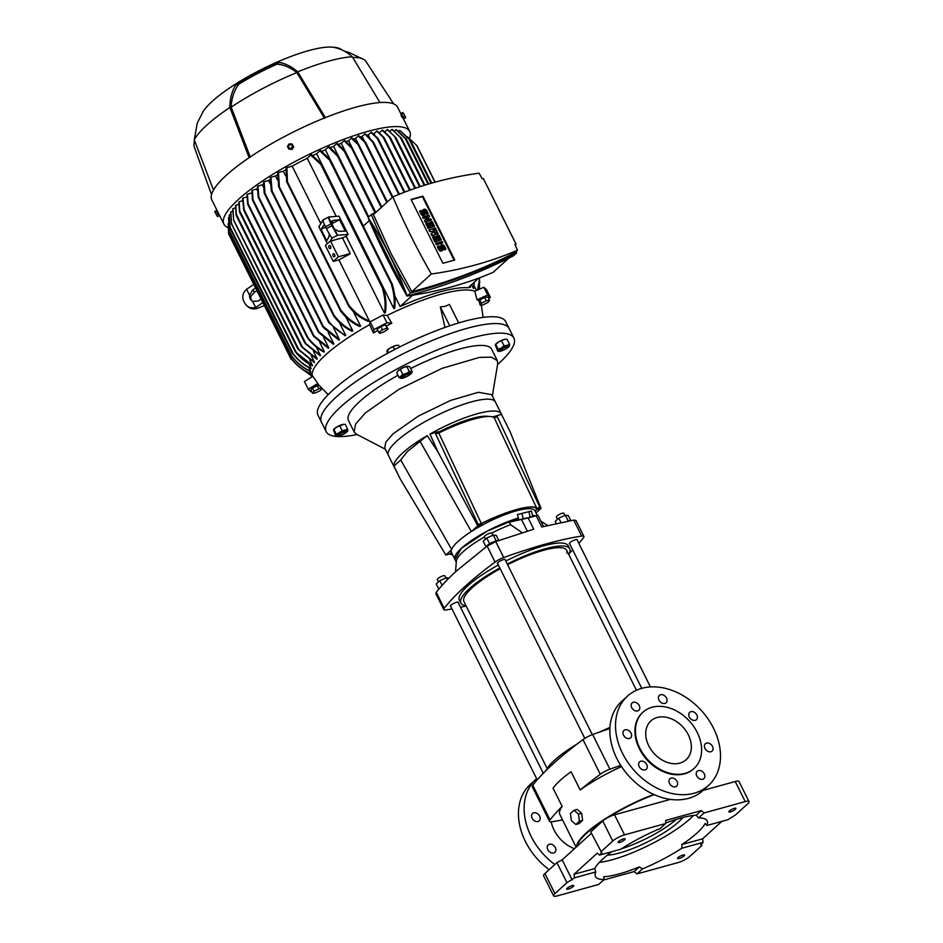 <?xml version="1.0" encoding="UTF-8"?>
<svg xmlns="http://www.w3.org/2000/svg" width="943" height="943" viewBox="0 0 943 943"><rect width="100%" height="100%" fill="white"/><g stroke="black" fill="none" stroke-linecap="round" stroke-linejoin="round"><path stroke-width="1.41" d="M679.903 763.111A26.215 19.579 -132.3 0 1 651.106 749.768A26.215 19.579 -132.3 0 1 650.906 720.9A26.215 19.579 -132.3 0 1 657.165 717.493A26.215 19.579 -132.3 0 1 685.95 730.837A26.215 19.579 -132.3 0 1 686.162 759.704A26.215 19.579 -132.3 0 1 679.903 763.111M642.713 712.401A38.015 28.384 47.7 0 0 642.454 712.637A38.015 28.384 47.7 0 0 642.761 754.494A38.015 28.384 47.7 0 0 684.5 773.838A38.015 28.384 47.7 0 0 693.576 768.91A38.015 28.384 47.7 0 0 693.836 768.675M685.019 773.366A38.015 28.384 47.7 0 0 694.095 768.439A38.015 28.384 47.7 0 0 693.789 726.582A38.015 28.384 47.7 0 0 652.049 707.238A38.015 28.384 47.7 0 0 642.973 712.165A38.015 28.384 47.7 0 0 643.267 754.023A38.015 28.384 47.7 0 0 685.019 773.366M625.126 729.799A4.986 3.725 47.7 0 0 623.936 730.448A4.986 3.725 47.7 0 0 623.971 735.929A4.986 3.725 47.7 0 0 629.441 738.463A4.986 3.725 47.7 0 0 630.631 737.815A4.986 3.725 47.7 0 0 630.596 732.334A4.986 3.725 47.7 0 0 625.126 729.799M633.319 702.276A4.986 3.725 47.7 0 0 632.128 702.912A4.986 3.725 47.7 0 0 632.164 708.405A4.986 3.725 47.7 0 0 637.645 710.939A4.986 3.725 47.7 0 0 638.824 710.291A4.986 3.725 47.7 0 0 638.788 704.81A4.986 3.725 47.7 0 0 633.319 702.276M660.571 694.755A4.986 3.725 47.7 0 0 659.381 695.404A4.986 3.725 47.7 0 0 659.428 700.885A4.986 3.725 47.7 0 0 664.898 703.419A4.986 3.725 47.7 0 0 666.088 702.783A4.986 3.725 47.7 0 0 666.041 697.29A4.986 3.725 47.7 0 0 660.571 694.755M690.924 711.659A4.986 3.725 47.7 0 0 689.734 712.307A4.986 3.725 47.7 0 0 689.781 717.788A4.986 3.725 47.7 0 0 695.25 720.322A4.986 3.725 47.7 0 0 696.441 719.686A4.986 3.725 47.7 0 0 696.394 714.193A4.986 3.725 47.7 0 0 690.924 711.659M706.59 743.072A4.986 3.725 47.7 0 0 705.399 743.721A4.986 3.725 47.7 0 0 705.435 749.213A4.986 3.725 47.7 0 0 710.916 751.748A4.986 3.725 47.7 0 0 712.095 751.1A4.986 3.725 47.7 0 0 712.059 745.618A4.986 3.725 47.7 0 0 706.59 743.072M698.398 770.608A4.986 3.725 47.7 0 0 697.207 771.256A4.986 3.725 47.7 0 0 697.242 776.737A4.986 3.725 47.7 0 0 702.712 779.272A4.986 3.725 47.7 0 0 703.902 778.623A4.986 3.725 47.7 0 0 703.867 773.142A4.986 3.725 47.7 0 0 698.398 770.608M671.133 778.116A4.986 3.725 47.7 0 0 669.943 778.765A4.986 3.725 47.7 0 0 669.99 784.246A4.986 3.725 47.7 0 0 675.459 786.792A4.986 3.725 47.7 0 0 676.65 786.144A4.986 3.725 47.7 0 0 676.602 780.651A4.986 3.725 47.7 0 0 671.133 778.116M640.78 761.213A4.986 3.725 47.7 0 0 639.602 761.861A4.986 3.725 47.7 0 0 639.637 767.354A4.986 3.725 47.7 0 0 645.106 769.889A4.986 3.725 47.7 0 0 646.297 769.24A4.986 3.725 47.7 0 0 646.261 763.747A4.986 3.725 47.7 0 0 640.78 761.213M627.472 696.134L621.791 701.297A60.305 45.028 47.7 0 0 622.274 767.696A60.305 45.028 47.7 0 0 688.484 798.379A60.305 45.028 47.7 0 0 702.889 790.564L708.558 785.401A60.305 45.028 -132.3 0 1 694.166 793.228A60.305 45.028 -132.3 0 1 627.944 762.533A60.305 45.028 -132.3 0 1 627.472 696.134A60.305 45.028 -132.3 0 1 641.865 688.319A60.305 45.028 -132.3 0 1 708.087 719.014A60.305 45.028 -132.3 0 1 708.558 785.401M538.052 821.494A4.986 3.725 -132.3 0 1 532.583 818.96A4.986 3.725 -132.3 0 1 532.536 813.479A4.986 3.725 -132.3 0 1 533.726 812.831A4.986 3.725 -132.3 0 1 539.196 815.365A4.986 3.725 -132.3 0 1 539.231 820.858A4.986 3.725 -132.3 0 1 538.052 821.494M553.706 852.92A4.986 3.725 -132.3 0 1 548.237 850.386A4.986 3.725 -132.3 0 1 548.201 844.893A4.986 3.725 -132.3 0 1 549.392 844.256A4.986 3.725 -132.3 0 1 554.861 846.79A4.986 3.725 -132.3 0 1 554.897 852.272A4.986 3.725 -132.3 0 1 553.706 852.92M576.527 846.814A66.588 15.654 -26.5 0 1 586.275 832.928A66.588 15.654 -26.5 0 1 653.711 794.442M621.508 766.565A66.588 15.654 153.5 0 0 580.193 789.986L571.093 771.739A66.588 15.654 153.5 0 0 560.13 780.474A66.588 15.654 153.5 0 0 553.046 788.136L562.146 806.383A66.588 15.654 153.5 0 0 559.883 814.587L576.138 847.179M562.523 819.88A217.609 51.17 -26.5 0 1 552.079 821.754A10.491 2.464 -26.5 0 1 549.569 821.353L532.276 786.698A10.491 2.464 -26.5 0 1 532.76 785.236A217.609 51.17 -26.5 0 1 553.293 763.689A217.609 51.17 -26.5 0 1 582.986 739.607L600.267 774.274A10.491 2.464 -26.5 0 1 609.909 769.205A217.609 51.17 -26.5 0 1 620.742 765.398M580.193 789.986A217.609 51.17 -26.5 0 1 600.267 774.274M576.998 744.098A61.354 14.428 153.5 0 0 554.531 760.235A61.354 14.428 153.5 0 0 546.209 770.372M554.826 864.531A60.305 45.028 -132.3 0 1 536.072 779.177L530.39 784.328A60.305 45.028 47.7 0 0 549.144 869.682M551.195 821.848A29.893 22.314 47.7 0 0 574.44 848.712M609.897 728.574A217.609 51.17 153.5 0 0 592.628 734.538A10.491 2.464 153.5 0 0 582.986 739.607M549.569 821.353A10.491 2.464 -26.5 0 1 550.04 819.903A217.609 51.17 -26.5 0 1 562.146 806.383M609.956 727.442A61.354 14.428 153.5 0 0 599.371 732.145M517.495 514.536L518.815 519.876L530.225 517.236L532.748 516.363L531.428 511.023L517.495 514.536L531.428 511.023M530.225 517.236L528.905 511.884M523.247 518.98L521.939 513.64M438.813 589.163L436.208 583.953L439.792 580.699L446.322 577.764L449.057 578.059M447.336 579.792L446.322 577.764M442.114 585.355L439.792 580.699M556.229 523.448L555.215 521.408L558.798 518.155L565.328 515.232L568.287 515.538L570.774 520.524M568.205 520.996L565.328 515.232M560.92 522.434L558.798 518.155M485.94 546.763L483.205 541.258L486.777 538.017L493.319 535.082L496.277 535.4L498.764 540.374M496.195 540.846L493.319 535.082M489.665 543.805L486.777 538.017M575.867 824.477L579.037 823.604L582.609 820.363L581.666 813.255L577.151 809.412L573.992 810.285L570.409 813.538L571.352 820.634L575.867 824.477L579.45 821.235L578.507 814.127L573.992 810.285M581.666 813.255L578.507 814.127M582.609 820.363L579.45 821.235M452.64 554.826A51.653 13.485 -27.8 0 1 449.811 553.918L445.827 555.014L400.469 479.409L394.091 466.667A59.774 14.051 -26.5 0 0 394.292 467.186L388.375 455.328A59.774 14.051 -26.5 0 1 396.767 441.088A59.774 14.051 153.5 0 0 388.375 455.328L384.732 448.019L385.793 442.137L393.125 433.78L418.232 416.158L450.589 400.421L478.419 392.288L491.727 394.669L495.37 401.977A59.774 14.051 153.5 0 0 454.196 407.741A59.774 14.051 153.5 0 0 396.767 441.088A59.774 14.051 -26.5 0 1 454.196 407.741A59.774 14.051 -26.5 0 1 495.37 401.977L501.287 413.836A59.774 14.051 -26.5 0 1 501.487 414.354L492.741 416.947M450.023 553.741A51.335 13.402 152.2 0 0 452.522 554.59M603.308 820.516A66.069 15.536 153.5 0 0 586.794 833.046A66.069 15.536 153.5 0 0 577.163 846.236M567.262 888.153A3.937 0.919 -26.5 0 1 571.034 885.96A3.937 0.919 -26.5 0 1 573.745 885.583A3.937 0.919 -26.5 0 1 573.191 886.514A3.937 0.919 -26.5 0 1 569.419 888.707A3.937 0.919 -26.5 0 1 566.708 889.084A3.937 0.919 -26.5 0 1 567.262 888.153M618.643 841.474A3.937 0.919 -26.5 0 1 622.415 839.282A3.937 0.919 -26.5 0 1 625.126 838.905A3.937 0.919 -26.5 0 1 624.572 839.836A3.937 0.919 -26.5 0 1 620.8 842.028A3.937 0.919 -26.5 0 1 618.089 842.405A3.937 0.919 -26.5 0 1 618.643 841.474M729.434 810.933A3.937 0.919 -26.5 0 1 733.206 808.74A3.937 0.919 -26.5 0 1 735.917 808.363A3.937 0.919 -26.5 0 1 735.375 809.294A3.937 0.919 -26.5 0 1 731.591 811.487A3.937 0.919 -26.5 0 1 728.88 811.864A3.937 0.919 -26.5 0 1 729.434 810.933M678.052 857.611A3.937 0.919 -26.5 0 1 681.836 855.419A3.937 0.919 -26.5 0 1 684.547 855.03A3.937 0.919 -26.5 0 1 683.993 855.973A3.937 0.919 -26.5 0 1 680.209 858.165A3.937 0.919 -26.5 0 1 677.51 858.543A3.937 0.919 -26.5 0 1 678.052 857.611M591.438 833.27L562.158 859.863L556.936 862.621L544.924 873.524A9.442 2.216 153.5 0 0 543.604 875.776L553.612 895.838A9.442 2.216 -26.5 0 0 557.407 895.85L598.569 884.499L604.074 879.501A62.403 14.675 -26.5 0 1 595.469 876.566A62.403 14.675 -26.5 0 1 595.799 871.945L594.738 868.562A62.403 14.675 -26.5 0 1 602.86 858.967A62.403 14.675 -26.5 0 1 611.913 851.67M599.524 855.077L620.824 849.207A62.403 14.675 -26.5 0 1 660.194 828.52L665.699 823.522L624.537 834.861L614.53 814.799A9.442 2.216 153.5 0 0 602.754 820.988L590.754 831.891L601.858 852.967L599.524 855.077L597.273 853.156L574.028 874.267L574.499 877.815L566.943 882.683L554.932 893.587L544.924 873.524M665.699 823.039A62.403 14.675 -26.5 0 1 696.193 815.235L698.551 817.946A62.403 14.675 -26.5 0 1 707.156 820.881A62.403 14.675 -26.5 0 1 706.837 825.502L728.126 819.632L735.693 814.764L747.693 803.849A9.442 2.216 -26.5 0 0 749.025 801.609A9.442 2.216 -26.5 0 0 745.218 801.597L704.056 812.949L701.321 810.591L665.711 820.398L665.699 823.522M701.179 844.115L701.875 845.494L700.767 844.48L703.101 842.37L681.813 848.24L681.919 844.527A62.403 14.675 -26.5 0 0 697.042 833.011A62.403 14.675 -26.5 0 0 705.164 823.416L706.837 825.502M599.371 862.374A62.403 14.675 153.5 0 0 689.993 818.866A62.403 14.675 153.5 0 0 693.482 815.459M607.386 855.124A47.197 11.092 153.5 0 0 678.512 822.025A47.197 11.092 153.5 0 0 682.862 817.498M749.025 801.609L739.017 781.535A9.442 2.216 153.5 0 0 735.222 781.523L703.077 790.387M670.414 799.393L614.53 814.799M654.206 794.666A66.069 15.536 153.5 0 0 608.105 817.44M602.754 820.988L612.761 841.05L600.762 851.953M612.761 841.05A9.442 2.216 -26.5 0 1 624.537 834.861M703.101 842.37L702.629 838.81L721.843 821.365M603.496 880.031L634.191 871.568L636.926 873.925L678.1 862.586A9.442 2.216 -26.5 0 0 689.863 856.397L701.875 845.494M553.612 895.838A9.442 2.216 -26.5 0 1 554.932 893.587M556.936 862.621L566.943 882.683M562.158 859.863L572.165 879.937M595.799 871.945L574.499 877.815M704.056 812.949L698.551 817.946M681.813 848.24A62.403 14.675 -26.5 0 1 642.431 868.927L636.926 873.925M696.193 815.235L701.321 810.591M681.919 844.527L702.629 838.81M642.431 868.927L639.319 866.912L634.191 871.568M639.319 866.912A62.403 14.675 -26.5 0 1 603.697 876.731L604.074 879.501M594.738 868.562L574.028 874.267M621.543 848.747A47.197 11.092 153.5 0 0 676.367 819.337M481.343 523.483A51.653 10.797 -25.2 0 1 516.811 509.468A51.653 10.797 -25.2 0 1 536.744 508.218L494.179 417.737A51.653 10.797 154.8 0 0 474.246 418.987A51.653 10.797 154.8 0 0 438.778 433.002L481.343 523.483L478.018 524.485L481.284 523.589A51.335 10.727 -25.2 0 1 516.658 509.597A51.335 10.727 -25.2 0 1 536.484 508.371M494.179 417.737L497.35 416.865L539.915 507.346L536.744 508.218M478.184 524.355L435.619 433.874L438.778 433.002M564.916 515.408L563.843 513.275A4.196 0.99 153.5 0 0 560.955 513.676A4.196 0.99 153.5 0 0 556.924 516.021A4.196 0.99 153.5 0 0 556.335 517.023L557.502 519.334M499.059 540.398A7.862 1.851 153.5 0 0 493.13 542.013A7.862 1.851 153.5 0 0 486.753 545.891A7.862 1.851 153.5 0 0 485.704 547.176M492.894 535.27L491.833 533.125A4.196 0.99 153.5 0 0 488.945 533.538A4.196 0.99 153.5 0 0 484.914 535.872A4.196 0.99 153.5 0 0 484.325 536.873L485.48 539.196M445.909 577.953L444.848 575.819A4.196 0.99 153.5 0 0 441.949 576.22A4.196 0.99 153.5 0 0 437.917 578.566A4.196 0.99 153.5 0 0 437.34 579.556L438.495 581.878M570.998 520.536A7.862 1.851 153.5 0 0 568.004 521.055M456.282 562.122L454.915 559.399A46.667 10.974 -26.5 0 1 461.457 548.284A46.667 10.974 -26.5 0 1 518.367 518.061L487.189 531.121L461.457 548.284L454.915 559.399L451.508 552.551A46.667 10.974 153.5 0 1 451.449 552.445L449.835 553.906M535.082 511.023A46.667 10.974 153.5 0 0 535.035 510.906A46.667 10.974 153.5 0 0 480.482 526.076A46.667 10.974 153.5 0 0 471.677 531.31A46.667 10.974 153.5 0 0 458.05 541.435A46.667 10.974 153.5 0 0 451.438 549.922A46.667 10.974 153.5 0 0 451.449 552.445M438.613 432.189A49.284 11.587 -26.5 0 1 488.533 416.464M400.469 479.409L393.962 466.101A59.774 14.051 -26.5 0 1 402.673 452.946A59.774 14.051 -26.5 0 1 427.25 435.631L437.776 451.614L477.747 525.793L482.097 524.603L480.482 526.076M427.25 435.631L407.223 451.697L400.704 459.972L393.962 466.101M420.366 441.89L471.347 531.522M437.776 451.614L429.973 434.063L438.412 431.753L438.966 432.92M481.555 523.459L482.097 524.603M532.547 515.55A46.667 10.974 -26.5 0 1 534.681 515.703L532.547 515.55M528.61 507.216L529.223 508.713M535.082 511.012L536.697 509.55L535.966 507.994M499.401 516.835L498.764 515.738M493.413 517.966L494.061 519.192M445.827 555.014L451.438 549.922M471.677 531.31L477.747 525.793M429.973 434.063A59.774 14.051 -26.5 0 1 501.287 413.836M536.037 512.909L541.058 508.348L536.697 509.55M541.058 508.348L510.08 431.682L501.487 414.354M451.603 549.451L400.704 459.972M336.132 397.109A104.873 24.659 153.5 0 0 321.422 422.075A104.873 24.659 -26.5 0 1 365.495 375.149A104.873 24.659 -26.5 0 1 466.903 328.376A104.873 24.659 -26.5 0 1 509.126 328.494A104.873 24.659 153.5 0 0 436.88 338.608A104.873 24.659 153.5 0 0 336.132 397.109M357.043 434.534A104.873 24.659 -26.5 0 1 326.195 431.658A104.873 24.659 -26.5 0 1 340.906 406.681A104.873 24.659 -26.5 0 1 441.654 348.179A104.873 24.659 -26.5 0 1 513.9 338.077A104.873 24.659 -26.5 0 1 499.189 363.055A104.873 24.659 -26.5 0 1 497.633 364.434M397.981 375.255A79.966 18.801 153.5 0 0 359.696 401.506A79.966 18.801 153.5 0 0 348.486 420.543L354.167 431.953L356.277 434.098L385.345 449.233M492.329 395.883L497.739 363.574L497.291 360.591L491.456 357.185L479.515 357.397L442.102 368.336L398.889 389.376L365.389 412.904L355.582 424.091L354.167 431.953M455.41 425.505L461.375 421.945M470.168 420.189A48.506 11.41 153.5 0 0 472.632 418.303M497.291 360.591L491.609 349.181A79.966 18.801 153.5 0 0 410.629 368.548M532.677 516.069L536.154 515.738L528.151 517.943L509.303 522.174L510.552 524.685A46.667 10.974 153.5 0 0 491.763 533.043M509.303 522.174L518.756 519.652M484.396 537.015A46.667 10.974 153.5 0 0 463.166 551.702A46.667 10.974 153.5 0 0 456.341 561.238L455.516 571.871M451.992 608.954A217.609 51.17 -26.5 0 1 446.027 609.956A9.442 2.216 -26.5 0 1 443.788 609.602A9.442 2.216 -26.5 0 1 444.212 608.294A217.609 51.17 -26.5 0 1 464.958 586.487A217.609 51.17 -26.5 0 1 495.075 562.087A9.442 2.216 -26.5 0 1 503.715 557.549A217.609 51.17 -26.5 0 1 581.666 536.06A9.442 2.216 -26.5 0 1 583.906 536.414A9.442 2.216 -26.5 0 1 583.481 537.722A217.609 51.17 -26.5 0 1 578.837 543.333M528.151 517.943L533.75 529.2L495.759 541.588L487.118 546.127L456.99 570.527C448.361 578.377 441.454 585.65 436.255 592.334L435.831 593.63L443.788 609.602M577.269 540.186A4.456 1.049 153.5 0 0 577.34 539.75A4.456 1.049 153.5 0 0 574.275 540.174A4.456 1.049 153.5 0 0 569.985 542.661A4.456 1.049 153.5 0 0 569.36 543.722A4.456 1.049 153.5 0 0 569.761 543.922M458.263 602.73A4.456 1.049 153.5 0 0 458.333 602.294A4.456 1.049 153.5 0 0 455.269 602.718A4.456 1.049 153.5 0 0 450.978 605.206A4.456 1.049 153.5 0 0 450.353 606.266A4.456 1.049 153.5 0 0 450.754 606.467M505.248 560.036A4.456 1.049 153.5 0 0 505.318 559.6A4.456 1.049 153.5 0 0 502.254 560.036A4.456 1.049 153.5 0 0 497.975 562.523A4.456 1.049 153.5 0 0 497.35 563.584A4.456 1.049 153.5 0 0 497.739 563.784M568.818 554.578A60.824 14.298 153.5 0 0 569.761 548.838L568.287 545.867A60.824 14.298 153.5 0 0 505.766 561.061M498.34 564.987A60.824 14.298 153.5 0 0 467.952 585.662A60.824 14.298 153.5 0 0 459.418 600.149L460.891 603.107A60.824 14.298 153.5 0 0 466.054 605.819M569.761 548.838A60.824 14.298 153.5 0 0 507.24 564.032M499.825 567.957A60.824 14.298 153.5 0 0 469.425 588.632A60.824 14.298 153.5 0 0 460.891 603.107M547.176 768.545L463.944 601.587A57.417 13.497 -26.5 0 1 471.995 587.913A57.417 13.497 -26.5 0 1 500.179 568.688M507.593 564.751A57.417 13.497 -26.5 0 1 566.708 550.358A57.417 13.497 -26.5 0 1 566.92 553.117M572.743 549.91A217.609 51.17 -26.5 0 1 569.537 553.128M466.148 606.007A217.609 51.17 -26.5 0 1 460.526 607.268M583.906 536.414L575.949 520.453L573.709 520.1L541.765 526.984L536.154 515.738L537.145 515.255M522.127 532.665L510.552 524.685M502.643 348.568A3.689 0.872 153.5 0 0 501.028 350.513A3.689 0.872 153.5 0 0 505.648 348.886A3.689 0.872 153.5 0 0 507.44 347.319A3.689 0.872 153.5 0 0 506.061 347.048A3.689 0.872 153.5 0 0 502.643 348.568M501.028 350.513L500.391 350.325A4.196 0.99 -26.5 0 1 500.167 350.159A4.196 0.99 -26.5 0 1 502.218 348.108A4.196 0.99 -26.5 0 1 507.676 346.423A4.196 0.99 -26.5 0 1 507.676 346.682L507.44 347.319M500.167 350.159L500.155 350.148A4.196 0.99 -26.5 0 1 500.32 349.605A4.196 0.99 -26.5 0 1 500.745 349.146A4.196 0.99 -26.5 0 1 507.134 346.199A4.196 0.99 -26.5 0 1 507.676 346.411L507.664 346.399M499.165 349.582A6.295 1.485 153.5 0 0 498.258 350.808L498.187 349.299L501.346 348.002A6.295 1.485 153.5 0 0 499.165 349.582M498.187 349.299L495.723 344.348L495.299 344.879L498.399 342.073A6.295 1.485 -26.5 0 1 504.057 339.527L498.399 342.073A6.295 1.485 153.5 0 0 495.57 344.336A6.295 1.485 153.5 0 0 495.476 344.466M506.002 339.256A6.295 1.485 153.5 0 0 505.79 339.244A6.295 1.485 153.5 0 0 504.057 339.527L505.79 339.244M498.859 351.362L497.833 351.35L498.258 350.808A6.295 1.485 153.5 0 0 499.083 351.374A6.295 1.485 153.5 0 0 500.816 351.091A6.295 1.485 153.5 0 0 506.474 348.545A6.295 1.485 153.5 0 0 509.303 346.281A6.295 1.485 153.5 0 0 509.574 345.727A6.295 1.485 153.5 0 0 507.016 345.456L509.515 344.219L509.574 345.727M501.346 348.002A6.295 1.485 -26.5 0 1 507.016 345.456L504.022 345.727L501.346 348.002M495.299 344.879L497.833 351.35M507.039 339.256L509.515 344.219M501.558 340.777L504.022 345.727M508.725 258.182L493.201 272.291A519.11 387.585 -132.3 0 1 407.034 296.043A599.489 447.607 -132.3 0 1 368.607 218.965L368.772 218.811M516.705 252.854L513.475 255.789C479.916 272.904 444.507 286.307 407.235 295.961L368.112 217.491L371.342 214.556C382.339 241.491 395.388 267.647 410.464 293.025C447.736 283.36 483.158 269.969 516.705 252.854L516.139 251.451M368.112 217.491C383.212 240.701 396.249 266.857 407.235 295.961L410.464 293.025M376.092 212.163L371.342 214.556M392.877 196.922L373.404 214.603L391.145 253.702L411.832 291.682C447.925 282.37 482.191 269.415 514.642 252.807L517.459 250.249A599.489 447.607 47.7 0 0 514.961 244.449L516.057 244.154L483.311 178.475L482.215 178.769A599.489 447.607 47.7 0 0 479.032 173.17A519.11 387.585 47.7 0 0 392.877 196.922A599.489 447.607 47.7 0 0 431.305 274A519.11 387.585 47.7 0 0 517.459 250.249M411.832 291.682L431.305 274M515.184 244.944L516.057 244.154M422.924 196.156L454.762 260.009L442.892 263.286L411.054 199.421L422.924 196.156L422.417 196.627L454.102 260.185M411.195 199.716L422.417 196.627M435.949 229.102L433.014 229.915L436.55 230.304L436.951 231.106L434.605 233.11L437.54 232.296L437.623 233.97L431.741 235.585L430.939 233.994L434.499 231.318L429.749 231.601L428.959 229.998L435.36 227.911L435.949 229.102L433.863 230.009M433.863 231.789L429.749 231.601M436.951 231.106L434.652 233.098M442.196 243.141L436.314 244.767L435.713 243.565L442.126 241.479L442.196 243.141M445.898 249.058L444.86 249.341L443.469 246.547A0.919 0.684 47.7 0 0 442.09 246.936L442.68 248.127A2.299 1.709 47.7 0 1 442.491 250.308A2.299 1.709 47.7 0 1 439.226 249.082L437.823 246.288L438.86 246.005L440.263 248.799A0.919 0.684 47.7 0 0 441.642 248.422L441.041 247.219A2.299 1.709 47.7 0 1 441.23 245.05A2.299 1.709 47.7 0 1 444.507 246.264L445.898 249.058L445.391 249.53L444.342 249.812L442.951 247.019A0.919 0.684 47.7 0 0 441.984 246.394M442.208 250.508A2.299 1.709 -132.3 0 1 441.972 250.779A2.299 1.709 -132.3 0 1 438.707 249.553L437.316 246.76L437.823 246.288M441.23 249.423A0.919 0.684 47.7 0 0 441.124 248.893L440.534 247.691A2.299 1.709 -132.3 0 1 440.723 245.51A2.299 1.709 -132.3 0 1 441.006 245.321M435.678 236.445L436.715 236.163L438.306 239.357L439.686 238.968L437.894 235.385L438.943 235.09L441.324 239.876L434.923 241.974L432.531 237.188L434.086 236.434L435.878 240.017L437.269 239.64L435.678 236.445L435.159 236.917L436.609 239.817M439.025 239.157L437.387 235.844L437.894 235.385M428.912 222.878L429.949 222.595L431.54 225.778L432.92 225.401L431.128 221.805L432.177 221.522L434.558 226.308L428.157 228.406L425.764 223.621L427.32 222.854L429.112 226.45L430.503 226.072L428.912 222.878L428.393 223.35L429.843 226.249M432.259 225.577L430.621 222.277L431.128 221.805M428.193 213.542L427.155 213.825L425.764 211.032A0.919 0.684 47.7 0 0 424.374 211.421L424.975 212.611A2.299 1.709 47.7 0 1 424.786 214.792A2.299 1.709 47.7 0 1 421.509 213.566L420.118 210.772L421.156 210.489L422.547 213.283A0.919 0.684 47.7 0 0 423.937 212.894L423.336 211.703A2.299 1.709 47.7 0 1 423.525 209.523A2.299 1.709 47.7 0 1 426.802 210.749L428.193 213.542L427.674 214.014L426.637 214.297L425.246 211.503A0.919 0.684 47.7 0 0 424.279 210.878M424.491 214.992A2.299 1.709 -132.3 0 1 424.267 215.263A2.299 1.709 -132.3 0 1 420.991 214.037L419.6 211.244L420.118 210.772M423.513 213.908A0.919 0.684 47.7 0 0 423.419 213.366L422.818 212.175A2.299 1.709 -132.3 0 1 423.006 209.994A2.299 1.709 -132.3 0 1 423.301 209.794M430.857 220.391L424.975 222.018L424.374 220.827L427.167 217.326L423.183 218.422L422.582 217.232L428.994 215.134L429.584 216.336L426.802 219.825L430.774 218.729L430.857 220.391M431.375 219.931L425.493 221.546L424.892 220.356L427.167 217.326M427.686 216.855L423.183 218.422M423.702 217.963L423.101 216.76M430.267 231.129L429.466 229.526M438.141 233.499L431.741 235.585M432.259 235.113L431.458 233.522M442.715 242.669L436.314 244.767M436.833 244.296L436.232 243.105M441.324 239.876L434.923 241.974M435.442 241.502L433.049 236.717M434.558 226.308L428.157 228.406M428.676 227.935L426.283 223.149M478.832 278.055L468.152 287.768A92.544 21.76 153.5 0 0 400.127 306.522L394.716 295.666M311.65 391.451L311.013 391.746L308.29 389.259L304.424 381.502L312.51 376.563A92.544 21.76 -26.5 0 1 325.641 354.863A92.544 21.76 -26.5 0 1 369.656 324.64L370.151 321.799L383.094 314.997L387.184 315.434A92.544 21.76 -26.5 0 1 441.053 294.204A92.544 21.76 -26.5 0 1 474.777 291.281L483.818 287.226L486.541 289.713L490.407 297.458L488.674 298.518M476.427 290.538L474.034 285.753L476.427 290.538M474.282 282.205L473.681 288.487A92.544 21.76 153.5 0 0 473.41 288.369L471.559 284.668M470.616 285.529L470.404 287.462A92.544 21.76 153.5 0 0 470.062 287.403L469.59 286.46M363.361 226.002L325.37 149.796L328.4 147.037A98.048 23.056 -26.5 0 1 329.178 146.707L338.195 155.748L337.441 156.055L328.4 147.037M321.94 151.304A92.544 21.76 -26.5 0 1 325.37 149.796M393.832 308.573C394.811 301.017 394.056 293.202 391.569 285.116L392.382 284.762C394.858 292.801 395.636 300.617 394.681 308.184A92.544 21.76 153.5 0 0 393.832 308.573L316.636 153.721L319.83 150.809A98.048 23.056 -26.5 0 1 320.655 150.444L329.838 159.332M312.887 155.489A92.544 21.76 -26.5 0 1 316.636 153.721M383.518 288.794A103.824 24.412 153.5 0 0 382.658 289.206L383.542 288.876C385.97 297.151 386.583 305.072 385.357 312.64A92.544 21.76 153.5 0 0 384.449 313.088L346.128 236.233A92.544 21.76 153.5 0 0 342.533 238.049M338.914 259.891A92.544 21.76 -26.5 0 1 349.464 254.256L350.254 253.537L342.415 237.801L329.932 241.302L325.335 245.475L333.292 261.435L338.914 259.891L369.385 321.009A92.544 21.76 153.5 0 0 368.513 321.492C361.028 318.498 354.592 313.642 349.216 306.923L349.959 306.392C355.37 313.147 361.853 318.027 369.385 321.009M278.621 186.243L277.714 173.005A98.048 23.056 -26.5 0 1 278.456 172.557L283.372 171.202A92.544 21.76 -26.5 0 1 285.788 169.787M283.372 171.202L285.67 175.822M353.354 311.567L360.568 326.054A92.544 21.76 153.5 0 0 359.802 326.514C352.529 323.284 346.317 318.333 341.154 311.673L341.873 311.237C347.036 317.897 353.271 322.836 360.568 326.054M270.912 177.249L272.032 190.439L271.301 190.84L270.24 177.685A98.048 23.056 -26.5 0 1 270.912 177.249L275.545 175.976A92.544 21.76 -26.5 0 1 277.513 174.75M275.545 175.976L277.501 179.889M345.881 317.037L352.753 330.816A92.544 21.76 153.5 0 0 352.057 331.252C345.114 327.94 339.15 323.072 334.176 316.636L334.565 315.858A103.824 24.412 153.5 0 0 333.928 316.282M264.099 181.74L264.959 193.221C264.948 194.517 264.688 194.364 264.17 192.773L263.498 182.152A98.048 23.056 -26.5 0 1 264.099 181.74L268.543 180.514A92.544 21.76 -26.5 0 1 270.075 179.5M268.543 180.514L270.111 183.637M339.28 322.376L345.751 335.366A92.544 21.76 153.5 0 0 345.138 335.779L329.06 322.93C328.011 321.374 328.011 320.985 329.048 321.775C333.739 327.61 339.303 332.148 345.751 335.366M257.958 186.054L258.795 196.957C258.842 198.325 258.618 198.242 258.123 196.733L257.404 186.443A98.048 23.056 -26.5 0 1 257.958 186.054L262.26 184.863A92.544 21.76 -26.5 0 1 263.368 184.085M262.26 184.863L263.392 187.127M333.421 327.575L339.468 339.716A92.544 21.76 153.5 0 0 338.914 340.105L323.284 327.445C322.294 325.96 322.329 325.653 323.39 326.526L339.468 339.716M252.406 190.191L253.007 199.657C253.054 200.965 252.865 200.965 252.453 199.68L251.911 190.58A98.048 23.056 -26.5 0 1 252.406 190.191L256.626 189.036A92.544 21.76 -26.5 0 1 257.298 188.517M256.626 189.036L257.309 190.403M328.235 332.643L333.834 343.877A92.544 21.76 153.5 0 0 333.339 344.266L318.71 332.561C317.826 331.264 317.909 331.028 318.923 331.865L333.834 343.877M247.431 194.187L248.068 203.582C248.162 204.961 247.997 205.02 247.596 203.759L246.995 194.553A98.048 23.056 -26.5 0 1 247.431 194.187L251.604 193.032A92.544 21.76 -26.5 0 1 251.816 192.855M323.661 337.57L328.801 347.884A92.544 21.76 153.5 0 0 328.364 348.25L313.724 336.415C312.876 335.13 312.982 334.954 314.031 335.897L328.801 347.884M319.689 342.344L324.357 351.715A92.544 21.76 153.5 0 0 324.168 351.892A92.544 21.76 153.5 0 0 323.968 352.069C317.72 348.71 312.31 344.089 307.724 338.219C306.746 336.627 306.876 336.51 308.113 337.865C312.64 343.7 318.062 348.321 324.357 351.715M316.282 346.965L320.49 355.405A92.544 21.76 153.5 0 0 320.16 355.735L305.379 343.747C304.624 342.557 304.778 342.498 305.85 343.57L320.49 355.405M313.477 351.444L317.202 358.918A92.544 21.76 153.5 0 0 316.919 359.248L302.019 347.236C301.3 346.116 301.489 346.116 302.573 347.224L317.202 358.918M311.261 355.747L314.514 362.277A92.544 21.76 153.5 0 0 314.302 362.584L298.212 349.393C297.493 348.215 297.717 348.285 298.896 349.617L314.514 362.277M309.705 359.884L312.475 365.448A92.544 21.76 153.5 0 0 312.322 365.743C305.921 362.56 300.346 358.022 295.619 352.14C294.935 351.032 295.194 351.185 296.397 352.599L312.475 365.448M308.844 363.833L311.143 368.43A92.544 21.76 153.5 0 0 311.06 368.701C303.952 365.33 297.882 360.344 292.872 353.743L293.261 353.814C298.2 360.226 304.165 365.094 311.143 368.43M308.809 367.558L310.612 371.188A92.544 21.76 153.5 0 0 310.612 371.436C303.328 368.23 297.092 363.291 291.917 356.619L291.976 356.36C297.128 363.008 303.34 367.959 310.612 371.188M309.752 371.047L311.06 373.687A92.544 21.76 153.5 0 0 311.166 373.899C303.622 370.917 297.151 366.037 291.741 359.283L291.764 359.106C297.151 365.825 303.587 370.682 311.06 373.687M444.99 327.421L440.334 306.923L445.202 306.298L449.446 304.412L458.675 322.919M479.115 300.947A90.87 21.371 153.5 0 0 477.017 299.768L474.777 291.281M480.152 305.037L479.056 301.029L479.834 299.98L481.46 303.269L486.27 300.734L489.547 300.275L488.026 302.338L483.217 304.86L480.4 305.261A89.844 21.123 153.5 0 0 480.152 305.037L481.46 303.269M480.989 299.367A4.326 1.014 -26.5 0 1 482.887 298.318A4.326 1.014 -26.5 0 1 483.57 298.012M311.166 373.899L317.815 383.436A90.87 21.371 153.5 0 0 318.71 384.944L328.188 394.61M377.813 330.486A90.87 21.371 153.5 0 0 373.428 332.914L369.656 324.64M384.98 331.276A89.844 21.123 153.5 0 0 383.813 331.889L379.805 333.374L378.791 332.443L382.445 329.802L387.113 328.07L388.127 329.001L384.98 331.276M387.184 315.434L391.793 323.26A90.87 21.371 153.5 0 0 386.571 325.877M378.508 328.188A4.326 1.014 -26.5 0 1 379.958 327.127M381.797 326.148A4.326 1.014 -26.5 0 1 384.013 325.335M313.618 387.325A4.326 1.014 -26.5 0 1 315.504 386.288A4.326 1.014 -26.5 0 1 316.2 385.97M307.724 338.219C306.746 336.627 306.876 336.51 308.113 337.865L244.143 209.558C244.461 211.326 244.331 211.444 243.754 209.9L242.61 198.372A98.048 23.056 -26.5 0 1 242.999 198.018L244.143 209.558C244.461 211.326 244.331 211.444 243.754 209.9M479.515 286.448L478.985 289.395M478.938 289.418L479.775 281.214M479.798 277.702L477.712 289.972M416.688 145.47L407.459 136.829M477.476 290.067L479.775 277.702M431.635 183.131L409.663 138.857L409.026 139.104L399.632 130.405A98.048 23.056 -26.5 0 1 399.938 130.499L409.356 139.175M398.653 131.289L399.632 130.405M473.41 288.369L473.964 282.487M428.629 184.015L405.914 138.256L405.219 138.55L396.036 129.662A98.048 23.056 -26.5 0 1 396.402 129.71L405.596 138.586M394.504 131.053L396.036 129.662M470.062 287.403L470.227 285.882M424.81 185.158L401.518 138.244L391.887 129.427A98.048 23.056 -26.5 0 1 392.3 129.427L401.341 138.444M389.883 131.254L391.887 129.427M395.647 137.348L387.267 129.615A98.048 23.056 -26.5 0 1 387.714 129.58L396.06 137.973L420.295 186.596M384.838 131.82L387.267 129.615M382.705 130.134L390.225 137.525C390.744 138.515 390.449 138.373 389.341 137.112L382.21 130.205A98.048 23.056 -26.5 0 1 382.705 130.134M390.225 137.525C390.744 138.515 390.449 138.373 389.341 137.112L414.908 188.4M379.416 132.739L382.21 130.205M377.294 131.042L383.872 137.36C384.39 138.303 384.143 138.244 383.117 137.195L376.764 131.136A98.048 23.056 -26.5 0 1 377.294 131.042M383.872 137.36C384.39 138.303 384.143 138.244 383.117 137.195L409.592 190.286M374.666 134.955L374.017 133.647L376.764 131.136M373.369 133.765A92.544 21.76 -26.5 0 1 374.017 133.647M371.518 132.279L378.037 138.586C378.603 139.599 378.379 139.599 377.353 138.586L370.953 132.421A98.048 23.056 -26.5 0 1 371.518 132.279M378.037 138.586C378.603 139.599 378.379 139.599 377.353 138.586L404.146 192.325M369.562 137.56L368.23 134.884L370.953 132.421M367.039 135.179A92.544 21.76 -26.5 0 1 368.23 134.884M365.377 133.847L373.216 141.863C374.017 143.289 373.817 143.348 372.626 142.028L364.788 134.012A98.048 23.056 -26.5 0 1 365.377 133.847M373.216 141.863C374.017 143.289 373.817 143.348 372.626 142.028L398.759 194.458M364.092 140.519L362.077 136.476L364.788 134.012M360.403 136.947A92.544 21.76 -26.5 0 1 362.077 136.476M327.339 243.648L318.911 226.756L322.954 220.025A9.442 0.825 62.3 0 0 322.907 220.049A9.442 0.825 62.3 0 0 325.547 226.803L331.099 223.892A9.442 0.825 -117.7 0 1 328.459 217.138A9.442 0.825 -117.7 0 1 328.518 217.126L322.907 219.931M286.884 167.618L287.415 180.962L286.625 181.421L286.047 168.102A98.048 23.056 -26.5 0 1 286.884 167.618L292.177 166.157L320.785 223.55M292.177 166.157A92.544 21.76 -26.5 0 1 307.241 158.247L310.707 155.1A98.048 23.056 -26.5 0 1 311.591 154.676L320.985 163.375L320.125 163.776L310.707 155.1M336.238 216.395L307.241 158.247M413.942 295.018L412.268 295.277M415.757 294.723L411.737 295.359M262.873 302.609L255.694 307.501L256.861 308.561L264.358 305.591M257.062 290.939L254.669 291.953L250.814 296.42A6.295 6.094 -47.6 0 0 252.146 301.088M253.785 284.362L246.606 289.253L249.647 295.348L252.594 290.055L255.553 287.921M261.093 299.037L258.052 301.006L252.653 301.406A6.295 6.094 132.4 0 1 249.647 295.348M255.694 307.501L252.653 301.406M254.669 291.953L252.594 290.055M255.636 307.383A9.442 9.135 132.4 0 1 244.673 302.939L243.766 301.112A9.442 9.135 132.4 0 1 246.665 289.371M246.63 305.532L247.797 306.593A9.442 9.135 -47.6 0 0 256.755 308.467M328.459 217.008L339.032 216.183L348.132 234.43L337.559 235.255L332.007 238.166L330.038 241.526M332.007 238.166L337.5 235.137L328.518 217.126M329.307 233.958L329.001 236.54L326.749 240.807L321.068 229.408L323.543 225.601L324.746 225.153M348.132 234.43L346.128 236.233M331.5 223.102L333.409 220.414L339.551 219.695L345.232 231.094L338.867 231.365L334.517 229.161M332.596 220.638L331.995 221.157M337.559 235.255L337.5 235.137A9.442 0.825 -117.7 0 1 332.007 225.719L331.099 223.892M321.068 229.408L325.641 227.004M331.783 223.774L339.551 219.695M323.543 225.601L324.498 225.094M325.547 226.803L326.455 228.63A9.442 0.825 62.3 0 0 331.948 238.06M300.511 367.9L311.673 375.974M228.194 223.515L228.654 233.958L291.281 359.259M411.961 295.772L400.127 306.522M369.302 220.603L363.279 226.072M353.46 139.069A92.544 21.76 -26.5 0 1 355.535 138.409L358.257 135.933A98.048 23.056 -26.5 0 1 358.882 135.745L365.295 141.91C365.955 143.03 365.79 143.136 364.776 142.24L358.257 135.933M358.246 143.843L355.535 138.409M346.175 141.544A92.544 21.76 -26.5 0 1 348.615 140.684L351.374 138.185A98.048 23.056 -26.5 0 1 352.034 137.961L358.387 144.008C359.094 145.151 358.953 145.316 357.963 144.503L351.374 138.185M352.034 147.532L348.615 140.684M338.513 144.385A92.544 21.76 -26.5 0 1 341.307 143.324L344.124 140.766A98.048 23.056 -26.5 0 1 344.82 140.507L351.951 147.426C352.776 148.758 352.67 149.006 351.645 148.157L344.124 140.766M375.727 212.352L341.307 143.324M330.451 147.627A92.544 21.76 -26.5 0 1 333.574 146.342L336.474 143.713A98.048 23.056 -26.5 0 1 337.205 143.419L344.596 150.503C345.48 151.906 345.421 152.236 344.407 151.469L336.474 143.713M368.76 216.914L333.574 146.342M365.295 141.91C365.955 143.03 365.79 143.136 364.776 142.24L392.3 197.441M229.149 233.628L228.359 229.279M278.456 172.557L279.34 185.806L278.397 186.266L341.024 311.567M341.873 311.237A103.824 24.412 153.5 0 0 341.154 311.673M334.565 315.858C339.563 322.447 345.621 327.433 352.753 330.816M230.328 228.312L229.22 215.134A98.048 23.056 -26.5 0 1 229.326 214.863L230.516 214.532M229.326 214.863L229.986 228.359L292.625 353.66M329.06 322.93C328.011 321.374 328.011 320.985 329.048 321.775L264.959 193.221C264.948 194.517 264.688 194.364 264.17 192.773M230.835 211.821L231.518 223.597L230.67 212.116A98.048 23.056 -26.5 0 1 230.835 211.821L232.662 211.326M295.619 352.14C294.935 351.032 295.194 351.185 296.397 352.599L231.518 223.597M323.284 327.445C322.294 325.96 322.329 325.653 323.39 326.526L258.795 196.957C258.842 198.325 258.618 198.242 258.123 196.733M233.015 208.615L233.616 219.825L232.78 208.922A98.048 23.056 -26.5 0 1 233.015 208.615L235.396 207.955M298.212 349.393C297.493 348.215 297.717 348.285 298.896 349.617L233.616 219.825M318.71 332.561C317.826 331.264 317.909 331.028 318.923 331.865L253.007 199.657C253.054 200.965 252.865 200.965 252.453 199.68M235.785 205.232L236.316 214.332C236.528 215.817 236.457 216.053 236.104 215.028L235.491 205.562A98.048 23.056 -26.5 0 1 235.785 205.232L238.697 204.431M302.019 347.236C301.3 346.116 301.489 346.116 302.573 347.224L236.316 214.332C236.528 215.817 236.457 216.053 236.104 215.028M313.724 336.415C312.876 335.13 312.982 334.954 314.031 335.897L248.068 203.582C248.162 204.961 247.997 205.02 247.596 203.759M239.121 201.708L239.722 210.914C239.899 212.387 239.793 212.552 239.416 211.432L238.779 202.038A98.048 23.056 -26.5 0 1 239.121 201.708L242.54 200.765M305.379 343.747C304.624 342.557 304.778 342.498 305.85 343.57L239.722 210.914C239.899 212.387 239.793 212.552 239.416 211.432M242.999 198.018L246.913 196.946M228.454 218.304L229.019 217.562M228.536 217.692L229.432 230.929L228.831 231.294L291.458 356.595M229.385 231.188L228.501 217.939M349.959 306.392A103.824 24.412 153.5 0 0 349.158 306.852M392.371 284.609L329.944 159.19L329.036 159.685L319.83 150.809M392.382 284.762A103.824 24.412 153.5 0 0 391.569 285.116M344.596 150.503C345.48 151.906 345.421 152.236 344.407 151.469L374.949 212.741M351.951 147.426C352.776 148.758 352.67 149.006 351.645 148.157L381.231 207.495M358.387 144.008C359.094 145.151 358.953 145.316 357.963 144.503L386.83 202.415M384.449 313.088C385.699 305.485 385.098 297.517 382.658 289.206M333.292 261.435L338.384 256.802L330.545 241.078M338.384 256.802L350.254 253.537M330.557 246.359A1.568 0.978 74.6 0 1 330.203 248.587A1.568 0.978 74.6 0 1 329.001 247.773A1.568 0.978 74.6 0 1 329.366 245.545A1.568 0.978 74.6 0 1 330.557 246.359M334.647 254.575A1.568 0.978 74.6 0 1 334.293 256.791A1.568 0.978 74.6 0 1 333.103 255.977A1.568 0.978 74.6 0 1 333.457 253.761A1.568 0.978 74.6 0 1 334.647 254.575M228.206 227.652A103.824 24.412 -26.5 0 1 223.892 224.116A103.824 24.412 -26.5 0 1 238.449 199.397A103.824 24.412 -26.5 0 1 338.195 141.485A103.824 24.412 -26.5 0 1 409.722 131.466A103.824 24.412 -26.5 0 1 409.474 138.432M402.036 116.732C402.732 118.311 402.543 118.134 401.459 116.201C400.775 114.598 400.975 114.775 402.036 116.732M223.892 224.116L211.833 199.951A103.824 24.412 -26.5 0 1 213.495 190.05A103.824 24.412 -26.5 0 1 226.403 175.221A103.824 24.412 -26.5 0 1 249.129 157.681A103.824 24.412 -26.5 0 1 325.359 117.616A103.824 24.412 -26.5 0 1 379.97 102.563A103.824 24.412 -26.5 0 1 397.663 107.302L401.435 114.846M218.988 214.285L217.562 212.835L217.585 211.468M249.129 157.681L229.88 107.478A97.53 22.938 -26.5 0 0 194.258 139.847L197.252 123.109L203.146 111.533A77.338 18.188 -26.5 0 1 308.726 50.604A77.338 18.188 -26.5 0 1 332.29 47.15L335.861 47.539A79.577 18.707 -26.5 0 1 341.578 49.79M229.88 107.478C229.844 99.05 231.766 91.601 235.656 85.129A79.577 18.707 -26.5 0 1 278.916 62.391C285.281 63.393 291.552 66.54 297.705 71.833A97.53 22.938 -26.5 0 1 328.435 61.189A97.53 22.938 -26.5 0 1 352.317 56.78C346.234 51.523 339.963 48.388 333.527 47.339A79.577 18.707 -26.5 0 1 335.861 47.539M379.97 102.563L352.317 56.78M297.705 71.833L325.359 117.616M218.717 214.426L217.255 211.645M218.811 215.075L216.772 211.197M218.917 215.145L216.666 211.126M216.418 210.537L214.874 211.35L217.503 216.619L214.945 211.998M214.874 211.35L215.039 212.222L216.595 211.409M219.047 215.794L217.503 216.619M217.904 214.037L216.36 214.851M288.782 149.053L292.071 149.454L293.733 146.919L292.094 143.996L293.403 146.625L291.741 149.159L288.782 149.053L287.462 146.424L289.124 143.89L292.094 143.996M291.198 148.098A1.851 1.792 -47.6 0 0 292.024 145.635A1.851 1.792 -47.6 0 0 289.595 144.88A1.851 1.792 -47.6 0 0 288.758 147.344A1.851 1.792 -47.6 0 0 291.198 148.098M401.494 113.985L403.651 118.064M404.064 114.28L402.92 112.523L401.364 113.337L401.541 114.209L403.993 118.606L405.549 117.792L403.745 113.608M405.372 116.92L405.549 117.792L405.372 116.92M401.541 114.209L403.085 113.396M402.85 116.838L404.406 116.024M235.656 85.129L238.709 84.292A75.994 17.87 -26.5 0 1 276.924 64.207L278.916 62.391M250.39 157.328L231.165 107.125C231.53 98.32 234.053 90.705 238.709 84.292M231.165 107.125A95.962 22.561 -26.5 0 1 296.88 72.587L324.533 118.37M276.924 64.207C283.607 64.596 290.255 67.389 296.88 72.587M211.538 194.635L194.305 147.073A95.962 22.561 -26.5 0 1 193.975 144.409A95.962 22.561 -26.5 0 1 194.765 141.191M352.753 57.488A95.962 22.561 -26.5 0 1 364.057 59.609A95.962 22.561 -26.5 0 1 365.99 61.472L393.608 103.86M194.258 139.847L213.495 190.05M489.547 300.275L487.908 296.986L484.631 297.458L479.834 299.98M484.631 297.458L486.27 300.734M477.017 299.768L487.684 294.982L490.407 297.458M388.127 329.001L385.475 324.793L380.807 326.514L377.153 329.166L378.791 332.443M385.475 324.793L387.113 328.07M380.807 326.514L382.445 329.802M373.428 332.914L374.017 329.555L386.96 322.742L391.793 323.26M321.94 388.551L320.644 390.296L315.846 392.818L312.569 393.29L314.09 391.227L318.899 388.705L321.704 388.304M318.923 385.18L312.451 387.938L310.931 390.001L312.569 393.29M317.261 385.416L318.899 388.705M312.451 387.938L314.09 391.227M308.29 389.259L317.815 383.436M449.74 325.771L440.334 306.923M370.151 321.799L374.017 329.555M383.094 314.997L386.96 322.742M483.818 287.226L487.684 294.982M326.195 431.658L318.003 415.238A104.873 24.659 -26.5 0 1 362.088 368.312A104.873 24.659 -26.5 0 1 463.496 321.539A104.873 24.659 -26.5 0 1 505.707 321.657L513.9 338.077M339.209 435.56L338.561 435.371A4.196 0.99 -26.5 0 1 338.348 435.206A4.196 0.99 -26.5 0 1 338.49 434.652A4.196 0.99 -26.5 0 1 338.926 434.193A4.196 0.99 -26.5 0 1 345.315 431.246A4.196 0.99 -26.5 0 1 345.845 431.458A4.196 0.99 -26.5 0 1 345.845 431.729L345.609 432.365A3.689 0.872 153.5 0 0 344.23 432.094A3.689 0.872 153.5 0 0 340.812 433.615A3.689 0.872 153.5 0 0 339.209 435.56A3.689 0.872 153.5 0 0 343.818 433.933A3.689 0.872 153.5 0 0 345.609 432.365M344.183 424.291A6.295 1.485 153.5 0 0 343.971 424.279A6.295 1.485 153.5 0 0 342.226 424.574A6.295 1.485 153.5 0 0 336.568 427.12A6.295 1.485 153.5 0 0 334.388 428.7A6.295 1.485 153.5 0 0 333.739 429.383A6.295 1.485 153.5 0 0 333.657 429.513M343.971 424.279L336.568 427.12L333.468 429.925L336.003 436.397L336.427 435.855A6.295 1.485 153.5 0 0 337.252 436.42A6.295 1.485 153.5 0 0 338.985 436.137A6.295 1.485 -26.5 0 0 344.655 433.591A6.295 1.485 153.5 0 0 346.835 432.012A6.295 1.485 153.5 0 0 347.472 431.328A6.295 1.485 153.5 0 0 347.755 430.774L347.33 431.316L347.755 430.774A6.295 1.485 153.5 0 0 345.185 430.503A6.295 1.485 153.5 0 0 339.527 433.049A6.295 1.485 153.5 0 0 336.427 435.855L336.356 434.346L342.203 430.774L347.684 429.254L347.755 430.774M337.04 436.409L336.003 436.397M336.356 434.346L333.893 429.383L333.468 429.925M345.221 424.303L347.684 429.254M339.728 425.823L342.203 430.774M402.626 377.353A4.196 0.99 -26.5 0 1 402.461 377.318A4.196 0.99 -26.5 0 1 402.237 377.153A4.196 0.99 -26.5 0 1 402.39 376.599A4.196 0.99 -26.5 0 1 408.048 373.393A4.196 0.99 -26.5 0 1 409.203 373.204A4.196 0.99 -26.5 0 1 409.745 373.404A4.196 0.99 -26.5 0 1 409.745 373.687L409.51 374.312A3.689 0.872 153.5 0 0 409.179 373.911A3.689 0.872 153.5 0 0 404.865 375.467A3.689 0.872 153.5 0 0 403.097 377.506A3.689 0.872 153.5 0 0 403.239 377.542A3.689 0.872 153.5 0 0 406.775 376.41A3.689 0.872 153.5 0 0 409.51 374.312M407.859 366.238L407.883 366.238A6.295 1.485 153.5 0 0 407.859 366.238A6.295 1.485 153.5 0 0 406.127 366.521A6.295 1.485 153.5 0 0 403.333 367.558A6.295 1.485 153.5 0 0 398.276 370.646L397.64 371.33A6.295 1.485 -26.5 0 1 398.276 370.646L396.732 372.756L399.207 377.719L402.779 374.465L406.292 373.487A6.295 1.485 153.5 0 0 401.235 376.575A6.295 1.485 -26.5 0 0 400.928 378.355A6.295 1.485 153.5 0 0 401.152 378.367A6.295 1.485 153.5 0 0 402.885 378.084A6.295 1.485 153.5 0 0 405.679 377.047A6.295 1.485 153.5 0 0 410.735 373.958A6.295 1.485 153.5 0 0 411.372 373.275A6.295 1.485 153.5 0 0 411.042 372.179A6.295 1.485 153.5 0 0 406.292 373.487L409.321 371.53L412.28 371.848L410.735 373.958M412.28 371.848L409.804 366.898L408.083 366.249L403.333 367.558L398.276 370.646M408.083 366.249L406.846 366.579L409.321 371.53M402.166 378.025L399.207 377.719M400.315 369.515L402.779 374.465M338.348 435.206L338.337 435.194A4.196 0.99 -26.5 0 1 340.388 433.155A4.196 0.99 -26.5 0 1 345.857 431.47L345.845 431.446M399.526 347.036L398.653 345.279L395.659 345.539L390.001 348.085L386.901 350.902L387.443 353.354M402.237 377.153L402.225 377.141A4.196 0.99 -26.5 0 1 404.901 374.748A4.196 0.99 -26.5 0 1 409.368 373.228A4.196 0.99 -26.5 0 1 409.745 373.416L409.733 373.393M386.901 350.902L387.325 350.36L388.528 352.765M393.172 346.788L394.563 349.582M398.653 345.279L397.404 345.256A6.295 1.485 153.5 0 0 395.659 345.539A6.295 1.485 153.5 0 0 390.001 348.085A6.295 1.485 153.5 0 0 387.172 350.348A6.295 1.485 153.5 0 0 387.09 350.478M592.628 734.538L609.909 769.205M532.76 785.236L550.04 819.903M735.222 781.523L745.218 801.597M436.255 592.334L444.212 608.294M581.666 536.06L573.709 520.1M495.759 541.588L503.715 557.549M487.118 546.127L495.075 562.087M521.526 519.558L527.278 531.098M434.994 182.199L416.617 145.34M431.045 183.307L408.979 139.034M428.039 184.18L405.266 138.515M424.232 185.347L400.681 138.114M420.213 186.62L396.048 138.149M419.635 186.808L394.646 136.711M415.486 188.199L390.65 138.397M410.158 190.073L384.284 138.185M404.724 192.101L378.485 139.493M399.325 194.223L373.876 143.171M349.57 306.499L287.026 181.068M326.455 228.63L332.007 225.719M291.764 359.106L229.161 233.534M349.11 306.723L286.637 181.421M392.771 197.016L365.801 142.947M341.472 311.343L278.939 185.912M333.928 316.141L271.443 190.816M334.376 315.917L271.843 190.486M293.261 353.814L230.351 227.64M328.14 321.08L264.959 194.364M295.183 351.279L231.825 224.21M322.459 325.771L258.83 198.16M297.729 348.415L233.982 220.556M318.015 331.17L253.019 200.812M301.524 346.246L236.469 215.758M313.076 335.107L248.115 204.808M304.837 342.651L239.84 212.281M306.958 336.675L244.39 211.197M291.906 356.371L229.373 230.952M391.828 284.88L329.296 159.45M368.666 216.984L338.136 155.76M368.206 217.409L337.559 155.949M375.491 212.47L345.315 151.941M381.691 207.083L352.611 148.746M387.29 201.991L358.929 145.092M383.459 288.699L320.974 163.375M382.917 288.971L320.372 163.54M566.708 550.358L636.466 690.264M569.442 543.298L641.759 688.343M576.951 539.549L650.422 686.917M497.421 563.148L584.79 738.381M504.929 559.399L592.31 734.656M450.436 605.83L537.204 779.873M457.944 602.094L543.298 773.295M537.192 515.243L535.035 510.906M537.875 515.173L543.533 526.524M540.858 521.149L547.635 525.475M499.083 351.374L498.387 351.374M481.343 305.131L483.111 317.367M322.907 220.049L328.459 217.138M392.83 196.957L365.707 142.534M399.408 194.187L373.734 142.688M404.806 192.066L378.426 139.163M410.24 190.05L384.261 137.914M415.568 188.164L390.638 138.149M228.43 229.856L228.289 228.701M291.187 359.389L228.654 233.958M340.93 311.697L278.397 186.266M479.457 286.896L479.574 285.977M333.834 316.259L271.301 190.84M292.53 353.79L229.986 228.359M328.376 321.869L264.535 193.834M295.041 351.315L231.778 224.434M322.624 326.443L258.465 197.747M297.634 348.545L233.876 220.674M318.121 331.688L252.736 200.541M301.465 346.446L236.328 215.794M313.147 335.555L247.856 204.619M304.825 342.946L239.652 212.246M307.029 337.134L244.131 210.984M291.363 356.725L228.831 231.294M435.136 182.152L416.782 145.352M349.016 306.852L286.483 181.421M431.729 183.107L409.663 138.857M392.477 284.621L329.944 159.19M368.737 216.925L338.207 155.689M424.904 185.134L401.518 138.244M375.573 212.423L345.067 151.257M381.762 207.012L352.411 148.145M387.361 201.92L358.788 144.621M428.711 183.979L405.914 138.256M383.565 288.711L321.021 163.292M311.284 375.821L312.05 376.127M409.722 131.466L402.838 117.663M403.168 117.498L402.484 117.851M401.706 114.704L401.023 115.07M405.478 117.144L405.231 116.437M193.975 144.409L194.423 140.295M344.289 51.122L349.205 52.549L364.057 59.609M337.252 436.42L336.568 436.42M403.097 377.506L402.461 377.318"/></g></svg>
